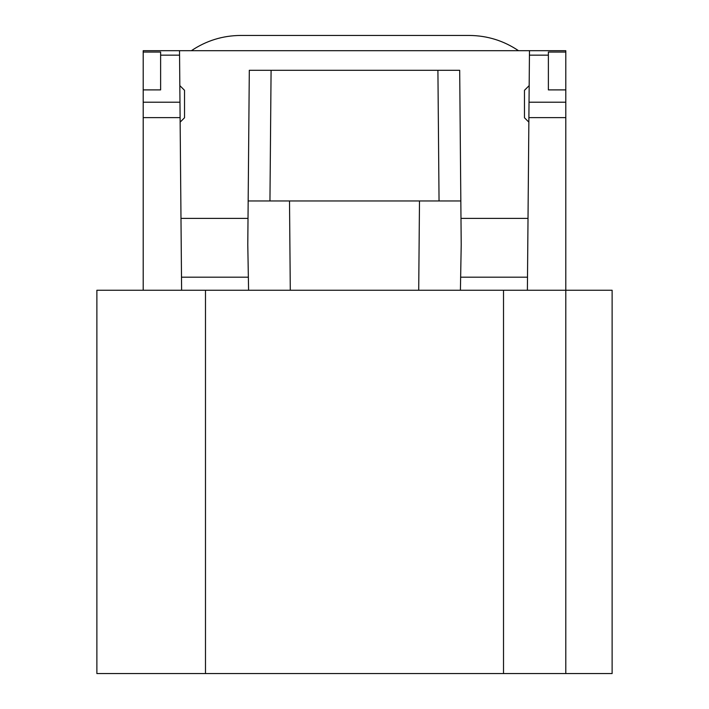 <?xml version="1.0" encoding="UTF-8"?>
<svg xmlns="http://www.w3.org/2000/svg" width="709" height="709" viewBox="0 0 709 709"><rect width="100%" height="100%" fill="white"/><g stroke="black" fill="none" stroke-linecap="round" stroke-linejoin="round"><path stroke-width="1.06" d="M437.914 70.288L271.086 70.288L269.952 200.957L439.048 200.957L437.914 70.288L459.689 70.288L460.832 200.957L439.048 200.957L460.832 200.957L461.213 244.649L460.416 290.256M271.086 70.288L249.311 70.288L248.168 200.957L269.952 200.957L248.168 200.957L247.787 244.649L248.584 290.256M565.8 290.256L565.8 673.55L565.8 290.256L96.876 290.256L96.876 673.55L612.124 673.55L612.124 290.256L565.8 290.256L565.8 89.892L548.376 89.892L548.376 55.16L529.437 55.16L529.029 102.22L565.8 102.22M191.377 50.694C206.266 40.679 222.67 35.592 240.608 35.45L469.278 35.45C487.225 35.592 503.629 40.679 518.509 50.694M565.8 89.892L565.8 52.067L548.376 52.067L548.376 55.16M179.519 50.694L143.2 50.694L143.2 52.067L160.624 52.067L160.624 55.16L179.563 55.16L179.519 50.694L529.481 50.694L529.437 55.16M143.2 52.067L143.2 89.892L160.624 89.892L160.624 55.16M289.511 200.957L290.291 290.256M419.489 200.957L418.709 290.256M527.39 290.256L529.029 102.22M181.61 290.256L179.563 55.16M565.8 52.067L565.8 50.694L544.025 50.694M529.481 50.694L565.8 50.694M143.2 290.256L143.2 89.892M180.148 122.134L184.526 117.756L184.526 90.309L179.829 85.621M528.852 122.134L524.474 117.756L524.474 90.309L529.171 85.621M248.354 277.184L181.495 277.184M248.017 218.39L180.99 218.39M460.983 218.39L528.01 218.39M460.646 277.184L527.505 277.184M565.8 117.614L528.896 117.614M179.971 102.22L143.2 102.22M143.2 117.614L180.104 117.614M205.486 290.256L205.486 673.55M503.514 673.55L503.514 290.256"/></g></svg>
